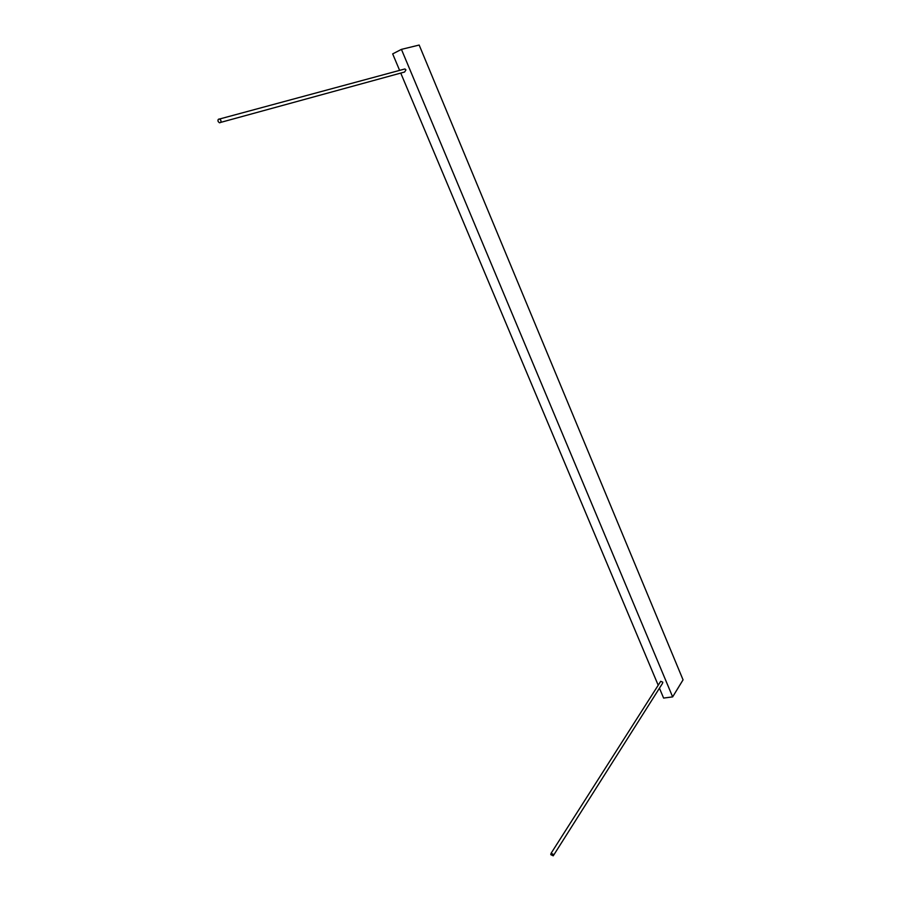 <?xml version="1.0" encoding="UTF-8"?>
<svg xmlns="http://www.w3.org/2000/svg" width="901" height="901" viewBox="0 0 901 901"><rect width="100%" height="100%" fill="white"/><g stroke="black" fill="none" stroke-linecap="round" stroke-linejoin="round"><path stroke-width="1.35" d="M220.779 120.182L219.54 119.011C218.155 118.977 217.704 119.833 218.177 121.567L219.405 122.75C220.79 122.773 221.252 121.917 220.779 120.182M220.61 122.412L404.605 72.024L405.934 69.895L404.921 68.949L403.862 69.242M553.552 854.475L551.097 853.281L550.781 854.644L553.237 855.826L553.552 854.475M553.687 855.128L662.483 683.408L662.809 682.192L660.703 681.302L660.287 681.956M659.453 688.195L663.609 698.072L672.642 696.89L401.429 49.375L392.678 53.891L399.616 70.391M400.754 73.082L658.203 685.233M672.642 696.89L683.059 679.85L419.168 45.05L401.429 49.375M219.54 119.011L404.921 68.949M551.097 853.281L660.703 681.302"/></g></svg>
